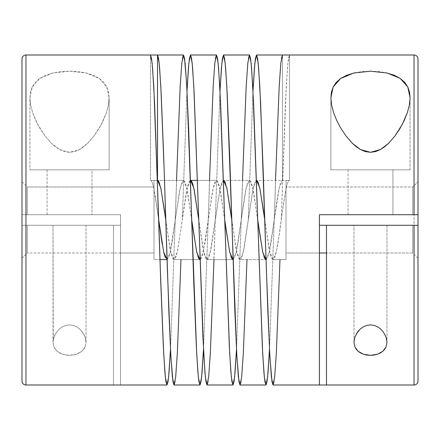<?xml version="1.0" encoding="UTF-8"?>
<svg xmlns="http://www.w3.org/2000/svg" width="440" height="440" viewBox="0 0 440 440"><rect width="100%" height="100%" fill="white"/><g stroke="black" fill="none" stroke-linecap="round" stroke-linejoin="round"><path stroke-width="0.33" stroke-dasharray="2.2 1.65" d="M386.98 225.28L386.98 342.194L386.98 225.28L353.98 225.28L386.98 225.28M353.98 342.194L353.98 225.28L386.661 225.28L353.98 225.28L353.98 342.194M53.279 339.493L53.02 225.28L86.02 225.28L86.02 342.194L85.008 336.77L82.022 331.48L79.75 329.054L76.89 326.953L73.43 325.446L69.515 324.88L65.615 325.446L62.15 326.953L59.296 329.048L55.275 334.081L53.279 339.493M348.04 169.84L392.92 169.84L392.92 214.72L348.04 214.72L348.04 169.84L348.469 169.84L330.88 169.84L330.88 97.807L330.88 169.84L355.327 169.84L348.04 169.84L348.04 214.72L392.92 214.72L348.04 214.72L392.92 214.72L392.92 169.84L355.327 169.84L398.481 169.84L348.04 169.84M47.08 169.84L91.96 169.84L91.96 214.72L47.08 214.72L47.08 169.84L47.509 169.84L29.92 169.84L29.92 97.807L30.646 105.111L32.665 112.728L37.752 124.454L45.144 136.125L51.546 143.446L55.325 146.746L59.587 149.573L64.377 151.58L69.597 152.317L74.817 151.536L79.596 149.49L83.847 146.647L87.593 143.352L93.973 136.015L101.321 124.394L106.403 112.64L108.4 105.089L109.12 97.807L109.12 169.84L29.92 169.84L54.367 169.84L47.08 169.84L47.08 214.72L91.96 214.72L47.509 214.72L91.96 214.72L91.96 169.84L54.367 169.84L97.521 169.84L47.08 169.84M410.08 169.84L330.88 169.84L410.08 169.84L398.481 169.84L410.08 169.84L410.08 97.807L410.08 169.84M412.72 187L412.72 214.72L418 214.72L418 181.72L412.72 187L412.72 214.72L319.44 214.72L319.44 225.28L319.44 214.72L412.72 214.72L412.72 187L286 187L412.72 187L418 181.72L418 214.72L319.44 214.72L319.44 253L286 253L286 187L286 253L319.44 253L319.44 214.72L319.44 225.28L418 225.28L412.72 225.28L412.72 253L326.48 253L412.72 253L412.72 225.28L326.48 225.28L418 225.28L418 258.28L418 225.28L418 258.28L418 225.28L319.44 225.28L319.44 214.72L412.72 214.72L412.72 187M414.04 385L414.04 55L414.04 385M418 58.96L418 381.04L418 58.96M27.28 253L27.28 225.28L22 225.28L22 258.28L27.28 253L27.28 225.28L113.52 225.28L113.52 253L27.28 253L120.56 253L120.56 214.72L27.28 214.72L27.28 187L154 187L154 253L120.56 253L154 253L154 187L27.28 187L27.28 214.72L22 214.72L22 58.96L22 214.72L23.155 214.72L22 214.72L22 181.72L22 214.72L22 181.72L22 214.72L120.56 214.72L23.155 214.72L25.96 214.72L25.96 55L25.96 214.72L120.56 214.72L22 214.72L27.28 214.72L27.28 187L27.28 214.72L120.56 214.72L120.56 225.28L27.28 225.28L27.28 253L22 258.28L22 225.28L113.52 225.28L113.52 385L113.52 253L120.56 253L120.56 214.72L22 214.72L120.56 214.72L120.56 225.28L27.28 225.28L27.28 253M266.998 258.846L265.98 259.6L240.02 259.6L241.038 258.846L242.094 256.575L244.129 248.028L252.923 189.371L254.447 183.425L255.503 181.154L256.52 180.4L282.48 180.4L281.463 181.154L280.406 183.425L278.883 189.371L276.281 204.875L271.139 241.989L269.082 252.912L266.998 258.846M233.998 258.846L232.98 259.6L207.02 259.6L208.038 258.846L209.094 256.575L211.129 248.028L219.923 189.371L221.447 183.425L222.503 181.154L223.52 180.4L249.48 180.4L248.463 181.154L247.407 183.425L245.883 189.371L243.282 204.875L238.139 241.989L236.082 252.912L233.998 258.846M225.775 227.766L220.589 191.972L218.554 183.425L217.498 181.154L216.48 180.4L197.489 180.4L216.48 180.4L215.463 181.154L214.407 183.425L212.372 191.972L205.139 241.989L202.054 256.575L200.998 258.846L199.98 259.6L174.02 259.6L175.038 258.846L176.094 256.575L177.617 250.63L186.412 191.972L188.447 183.425L189.503 181.154L190.52 180.4M192.775 227.766L187.589 191.972L185.554 183.425L184.498 181.154L183.48 180.4L157.52 180.4L183.48 180.4L182.463 181.154L181.406 183.425L179.372 191.972L172.139 241.989L170.082 252.912L167.998 258.846L166.98 259.6L165.357 257.73M154 180.4L157.448 180.4L154 180.4L154 259.6L154 180.4L150.48 180.4L150.48 55L150.48 180.4C151.663 180.499 152.834 183.365 154 188.997L154 259.6L160.012 259.6L154 259.6L154 180.4L150.48 180.4C151.663 180.499 152.834 183.365 154 188.997L154 180.4M263.725 212.234L268.912 248.028L270.947 256.575L272.003 258.846L273.02 259.6L286 259.6L286 180.4L256.52 180.4M258.594 183.425L259.622 187.088M258.775 227.766L253.589 191.972L251.554 183.425L250.498 181.154L249.48 180.4L223.52 180.4M263.906 256.575L262.878 252.912M230.725 212.234L235.912 248.028L237.947 256.575L239.003 258.846L240.02 259.6L265.98 259.6M225.594 183.425L226.622 187.088M230.907 256.575L229.878 252.912M208.038 381.854L209.094 372.4L211.129 336.787L215.27 220L210.32 252.038L207.02 259.6L203.72 252.038L198.77 220L202.912 248.028L204.947 256.575L206.003 258.846L207.02 259.6L232.98 259.6M197.906 256.575L196.878 252.912M164.725 212.234L169.912 248.028L171.947 256.575L173.003 258.846L174.02 259.6L199.98 259.6M159.594 183.425L160.622 187.088M155.634 197.972L154 188.997L158.73 220L155.634 197.972M163.735 252.285L162.118 243.804M354.668 72.814L361.79 71.66L370.381 71.192L378.966 71.638L386.183 72.793M25.96 225.28L113.52 225.28L22 225.28L22 257.67L22 214.72L22 225.28L25.96 225.28L25.96 385L25.96 225.28M85.063 346.995L86.02 342.194L85.008 336.77L83.771 334.087L79.75 329.054L76.89 326.953L73.43 325.446L69.515 324.88L65.615 325.446L62.15 326.953L59.296 329.048L55.275 334.081L54.027 336.782L53.02 342.194L53.983 347.006L55.242 349.212L57.068 351.202L59.483 352.902L62.458 354.222L65.879 355.058L69.553 355.344L73.233 355.047L76.642 354.2L79.596 352.88L81.994 351.18L83.814 349.19L85.063 346.995L86.02 342.194L86.02 225.28L53.02 225.28L86.02 225.28L53.02 225.28L53.02 342.194L53.983 347.006L57.068 351.202L62.458 354.222L69.553 355.344L76.642 354.2L81.994 351.18L85.063 346.995M170.577 347.622L175.23 220L170.577 347.622M182.463 58.146L181.406 67.6L179.372 103.213L175.23 220L170.28 252.038L167.052 259.595M120.56 385L120.56 214.72L120.56 225.28L22 225.28L120.56 225.28L120.56 214.72L120.56 385M108.4 105.089L109.12 97.807L108.576 92.191L106.86 87.026L103.791 82.39L99.308 78.452L93.423 75.312L86.273 73.029L78.221 71.66L69.614 71.192L61.006 71.638L52.91 72.996L45.727 75.262L39.787 78.413L35.283 82.352L32.203 86.988L30.459 92.197L29.92 97.807L30.646 105.111L32.665 112.728L35.794 120.505L39.969 128.398L45.144 136.125L51.546 143.446L59.587 149.573L69.597 152.317L79.596 149.49L87.593 143.352L93.973 136.015L99.132 128.304L103.274 120.456L106.403 112.64L108.4 105.089M203.577 347.622L208.23 220L203.577 347.622M215.463 58.146L214.407 67.6L212.372 103.213L208.23 220L203.28 252.038L200.052 259.595M186.923 92.378L182.27 220L186.923 92.378M175.038 381.854L176.094 372.4L177.617 347.622L180.989 259.6M236.577 347.622L241.23 220L236.577 347.622M248.463 58.146L247.407 67.6L245.372 103.213L241.23 220L236.28 252.038L233.052 259.595M219.923 92.378L215.27 220L219.923 92.378M269.577 347.622L274.23 220L269.577 347.622M281.463 58.146L280.406 67.6L278.372 103.213L274.23 220L269.28 252.038L266.052 259.595M252.923 92.378L248.27 220L252.923 92.378M241.038 381.854L242.094 372.4L243.617 347.622L246.989 259.6M288.502 58.146L289.52 55L287.87 63.074L286.22 86.51L281.27 220L285.411 103.213L287.447 67.6L288.502 58.146M274.038 381.854L275.094 372.4L276.617 347.622L279.989 259.6M286 259.6L273.02 259.6L274.643 257.73L276.265 252.285L277.882 243.804L283.541 203.319L286 188.997L286 259.6L286 180.4L286 259.6M109.12 169.84L97.521 169.84L109.12 169.84L109.12 97.807L106.86 87.026L99.308 78.452L86.273 73.029L69.614 71.192L52.91 72.996L39.787 78.413L32.203 86.988L29.92 97.807L29.92 169.84L109.12 169.84M326.48 225.28L326.48 385L326.48 225.28L412.72 225.28L412.72 253L412.72 225.28L326.48 225.28M22 381.04L22 225.28L22 381.04M418 214.72L418 182.331L418 214.72L319.44 214.72L418 214.72M286 253L286 187L286 253M154 187L154 253L154 187M319.44 253L319.44 385L319.44 253M113.52 225.28L113.52 385L113.52 225.28M354.998 336.765L356.543 333.553M264.77 220L269.72 252.038L273.02 259.6L276.32 252.038L279.62 232.238L282.92 207.763L286 188.997L286 180.4L289.52 180.4C288.338 180.499 287.166 183.365 286 188.997C287.166 183.365 288.338 180.499 289.52 180.4L289.52 55L289.52 180.4L282.48 180.4L279.18 187.963L274.23 220L275.512 180.4M282.48 55L282.48 180.4L282.48 55M223.448 180.406L220.22 187.963L215.27 220L213.989 259.6M165.77 220L170.72 252.038L174.02 259.6L177.32 252.038L187.22 187.963L190.448 180.406M231.77 220L236.72 252.038L240.02 259.6L243.32 252.038L253.22 187.963L256.449 180.406M257.73 220L252.78 187.963L249.48 180.4L246.18 187.963L241.23 220L242.512 180.4M224.73 220L219.78 187.963L216.48 180.4L213.18 187.963L208.23 220L209.512 180.4M191.73 220L186.78 187.963L183.48 180.4L180.18 187.963L175.23 220L176.512 180.4M22 181.72L27.28 187M418 258.28L412.72 253"/><path stroke-width="0.66" d="M356.543 333.553L360.25 329.048L363.11 326.953L366.575 325.446L370.48 324.88L374.385 325.446L377.85 326.953L380.71 329.054L382.982 331.474L385.968 336.77L386.98 342.194L386.023 347L384.769 349.195L382.943 351.192L380.534 352.897L377.564 354.211L374.138 355.053L370.452 355.344L366.773 355.047L363.38 354.206L360.415 352.886L358.012 351.186L356.197 349.201L354.937 346.995L353.98 342.194L354.998 336.765L357.984 331.469L360.25 329.048L363.11 326.953L366.575 325.446L370.48 324.88L374.385 325.446L377.85 326.953L380.71 329.054L382.982 331.474L385.968 336.77L386.98 342.194L386.023 347L382.943 351.192L377.564 354.211L370.452 355.344L363.38 354.206L358.012 351.186L354.937 346.995L353.98 342.194L354.998 336.765M386.183 72.793L394.245 75.257L400.18 78.392L404.69 82.319L407.781 86.95L410.08 97.807L409.36 105.094L407.352 112.679L404.206 120.511L400.065 128.348L394.873 136.097L388.476 143.429L380.507 149.518L370.486 152.317L360.459 149.523L352.451 143.391L346.082 136.092L340.885 128.326L336.743 120.494L333.625 112.722L331.601 105.078L330.88 97.807L333.152 87.005L340.698 78.447L353.716 73.035L370.381 71.192L387.063 72.991L400.18 78.392L407.781 86.95L409.53 92.142L410.08 97.807L409.36 105.094L407.352 112.679L402.259 124.432L394.873 136.097L388.476 143.429L384.72 146.713L380.507 149.518L375.711 151.553L370.486 152.317L365.266 151.558L360.459 149.523L356.224 146.702L352.451 143.391L346.082 136.092L340.885 128.326L336.743 120.494L333.625 112.722L331.601 105.078L330.88 97.807L331.425 92.175L333.152 87.005L336.221 82.374L340.698 78.447L346.599 75.3L354.668 72.814M414.04 225.28L414.04 385A3.96 3.96 0 0 0 418 381.04L418 225.28L326.48 225.28L326.48 385L414.04 385L414.04 225.28L319.44 225.28L326.48 225.28L326.48 385L319.44 385L319.44 214.72L414.04 214.72L414.04 55A3.96 3.96 0 0 1 418 58.96L418 225.28L414.04 225.28M279.989 259.6L276.32 353.491L274.67 376.926L273.02 385L271.37 376.926L269.72 353.491L266.42 270.99L263.12 169.01L259.82 86.51L258.17 63.074L256.52 55L254.87 63.074L253 90.811L254.447 67.6L255.503 58.146L256.52 55L414.04 55L414.04 214.72L418 214.72L418 381.04A3.96 3.96 0 0 1 414.04 385L273.02 385L319.44 385L319.44 214.72L418 214.72L418 58.96A3.96 3.96 0 0 0 414.04 55L256.52 55L257.538 58.146L258.594 67.6L260.629 103.213L267.861 311.625L269.918 357.143L272.003 381.854L273.02 385L274.038 381.854M162.118 243.804L158.73 220L160.38 270.99L163.68 353.491L165.33 376.926L166.98 385L168.63 376.926L170.5 349.19L169.054 372.4L167.998 381.854L166.98 385L25.96 385A3.96 3.96 0 0 1 22 381.04L22 58.96L22 381.04A3.96 3.96 0 0 0 25.96 385L25.96 55A3.96 3.96 0 0 0 22 58.96A3.96 3.96 0 0 1 25.96 55L25.96 385L166.98 385L165.963 381.854L164.906 372.4L163.383 347.622L160.781 283.014L154.589 103.213L152.554 67.6L151.498 58.146L150.48 55L25.96 55L157.52 55L158.538 58.146L159.594 67.6L161.117 92.378L163.719 156.987L168.861 311.625L170.918 357.143L173.003 381.854L174.02 385L199.98 385L198.963 381.854L197.906 372.4L196.383 347.622L193.781 283.014L188.639 128.376L186.582 82.858L184.498 58.146L183.48 55L157.52 55L183.48 55L182.463 58.146M326.48 253L319.44 253L326.48 253M257.73 220L262.68 353.491L264.33 376.926L265.98 385L267.63 376.926L269.5 349.19L268.054 372.4L266.998 381.854L265.98 385L240.02 385L238.37 376.926L236.72 353.491L226.82 86.51L225.17 63.074L223.52 55L221.87 63.074L220 90.811L221.447 67.6L222.503 58.146L223.52 55L249.48 55L251.13 63.074L252.78 86.51L257.73 220L253.589 103.213L251.554 67.6L250.498 58.146L249.48 55L223.52 55L224.538 58.146L225.594 67.6L227.117 92.378L229.719 156.987L234.861 311.625L236.918 357.143L239.003 381.854L240.02 385L265.98 385L264.963 381.854L263.906 372.4L262.383 347.622L257.73 220L262.68 252.038L266.052 259.595L264.963 258.846L263.906 256.575M264.77 220L259.82 187.963L256.449 180.406L257.538 181.154L258.594 183.425M224.73 220L229.68 353.491L231.33 376.926L232.98 385L234.63 376.926L236.5 349.19L235.054 372.4L233.998 381.854L232.98 385L207.02 385L205.37 376.926L203.72 353.491L193.82 86.51L192.17 63.074L190.52 55L188.87 63.074L187 90.811L188.447 67.6L189.503 58.146L190.52 55L216.48 55L218.13 63.074L219.78 86.51L224.73 220L220.589 103.213L218.554 67.6L217.498 58.146L216.48 55L190.52 55L191.538 58.146L192.594 67.6L194.117 92.378L198.77 220L193.82 187.963L190.52 180.4L197.489 180.4L190.448 180.406L191.538 181.154L192.594 183.425L194.117 189.371L198.77 220L202.912 336.787L204.947 372.4L206.003 381.854L207.02 385L232.98 385L231.963 381.854L230.907 372.4L229.383 347.622L224.73 220L229.68 252.038L233.052 259.595L231.963 258.846L230.907 256.575M231.77 220L226.82 187.963L223.448 180.406L224.538 181.154L225.594 183.425M176.512 180.4L180.18 86.51L181.83 63.074L183.48 55L185.13 63.074L186.78 86.51L191.73 220L196.68 252.038L200.052 259.595L198.963 258.846L197.906 256.575M191.73 220L196.68 353.491L198.33 376.926L199.98 385L201.63 376.926L203.5 349.19L202.054 372.4L200.998 381.854L199.98 385L174.02 385L172.37 376.926L170.72 353.491L167.42 270.99L164.12 169.01L160.82 86.51L159.17 63.074L157.52 55L150.48 55L152.13 63.074L153.78 86.51L158.73 220L163.68 252.038L167.052 259.595L160.012 259.6L166.903 259.595M165.77 220L160.82 187.963L157.52 180.4L157.52 55L157.448 180.4L158.538 181.154L159.594 183.425M259.622 187.088L263.725 212.234M262.878 252.912L258.775 227.766M226.622 187.088L230.725 212.234M229.878 252.912L225.775 227.766M196.878 252.912L192.775 227.766M160.622 187.088L164.725 212.234M165.357 257.73L163.73 252.258M369.974 71.192L370.788 71.192M209.512 180.4L213.18 86.51L214.83 63.074L216.48 55L215.463 58.146M180.989 259.6L177.32 353.491L175.67 376.926L174.02 385L175.038 381.854M242.512 180.4L246.18 86.51L247.83 63.074L249.48 55L248.463 58.146M213.989 259.6L210.32 353.491L208.67 376.926L207.02 385L208.038 381.854M275.512 180.4L279.18 86.51L280.83 63.074L282.48 55L281.463 58.146M246.989 259.6L243.32 353.491L241.67 376.926L240.02 385L241.038 381.854"/></g></svg>
